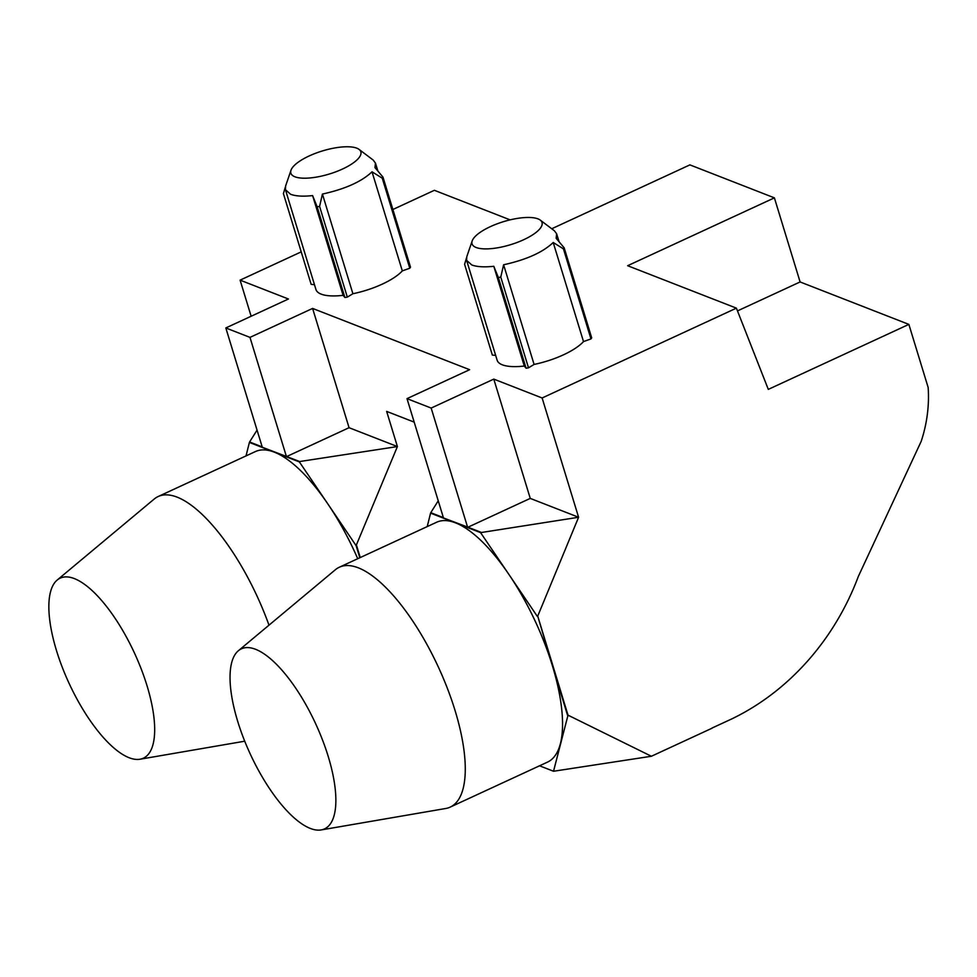 <?xml version="1.0" encoding="UTF-8"?>
<svg xmlns="http://www.w3.org/2000/svg" width="977" height="977" viewBox="0 0 977 977"><rect width="100%" height="100%" fill="white"/><g stroke="black" fill="none" stroke-linecap="round" stroke-linejoin="round"><path stroke-width="1.47" d="M294.92 176.788A36.589 12.054 163 0 1 291.012 170.206A36.589 12.054 163 0 1 319.54 151.862A36.589 12.054 163 0 1 356.8 148.174A36.589 12.054 163 0 1 359.072 149.408A36.589 12.054 163 0 1 340.033 170.132A36.589 12.054 163 0 1 294.92 176.788M285.284 187.218L283.415 193.629L311.15 284.356L314.484 284.71M285.431 189.685L315.937 289.485A46.933 15.461 -17 0 0 321.14 294.126A46.933 15.461 -17 0 0 343.11 295.335L312.616 195.595C303.004 196.621 295.665 196.182 290.609 194.276L285.431 189.685L285.602 185.996L291.012 170.206M147.063 685.854A99.165 36.027 -114.8 0 0 57.167 580.069A99.165 36.027 -114.8 0 0 56.471 650.511A99.165 36.027 -114.8 0 0 140.016 759.227A99.165 36.027 -114.8 0 0 147.063 685.854M57.167 580.069L154.158 499.076A132.127 47.995 65.2 0 1 158.127 496.548A132.127 47.995 65.2 0 1 268.993 625.17M476.104 247.486A36.589 12.054 163 0 1 472.196 240.904A36.589 12.054 163 0 1 500.725 222.548A36.589 12.054 163 0 1 537.985 218.872A36.589 12.054 163 0 1 540.257 220.094A36.589 12.054 163 0 1 521.217 240.818A36.589 12.054 163 0 1 476.104 247.486M466.469 257.916L464.6 264.327L492.335 355.054L495.669 355.408M466.615 260.37L497.122 360.183A46.933 15.461 -17 0 0 502.325 364.812A46.933 15.461 -17 0 0 524.295 366.033L493.8 266.294C484.189 267.307 476.849 266.868 471.793 264.962L466.615 260.37L466.786 256.695L472.196 240.904M568.016 715.164L553.519 771.256L651.39 756.259L568.016 715.164L537.729 616.108L552.396 665.74A132.127 47.995 65.2 0 1 560.517 743.204A132.127 47.995 65.2 0 1 547.499 762.121L450.226 807.1A132.127 47.995 65.2 0 1 445.732 808.492L321.201 829.925A99.165 36.027 -114.8 0 0 328.248 756.54A99.165 36.027 -114.8 0 0 238.351 650.755A99.165 36.027 -114.8 0 0 237.655 721.197A99.165 36.027 -114.8 0 0 321.201 829.925M238.351 650.755L335.343 569.762A132.127 47.995 65.2 0 1 339.312 567.234A132.127 47.995 65.2 0 1 455.123 710.719A132.127 47.995 65.2 0 1 450.226 807.1M414.187 422.125L386.648 411.39L397.407 446.562L299.695 461.535L262.288 447.234L225.821 327.954L249.978 337.383L312.603 308.427L469.619 369.697L407.006 398.64L431.162 408.068L493.788 379.113L542.125 397.981L578.592 517.26L480.574 532.636L537.289 616.316M551.736 228.765L689.896 164.881L774.395 197.855L627.637 265.707L736.402 308.146L542.125 397.981M392.876 209.493L434.374 190.307L510.116 219.862M301.221 251.871L240.098 280.143L288.435 298.999L225.821 327.954M583.501 341.584L553.214 242.491C542.858 252.335 526.322 259.76 503.607 264.767L500.774 277.102L528.508 367.816L534.089 364.433A46.933 15.461 -17 0 0 583.501 341.584L590.963 338.934L591.696 337.871L564.169 247.816L563.436 248.866L590.963 338.934M528.508 367.816L526.078 368.219L524.295 366.033M402.316 270.885L372.029 171.805C361.673 181.637 345.137 189.062 322.422 194.069L319.589 206.416L347.323 297.118L352.905 293.735A46.933 15.461 -17 0 0 402.316 270.885L409.778 268.235L410.511 267.173L382.984 177.13L382.251 178.18L409.778 268.235M347.323 297.118L344.893 297.521L343.11 295.335M736.402 308.146L768.301 389.383L908.866 324.388L928.15 387.466A126.082 109.876 -68.7 0 1 921.14 441.457L858.331 576.454A239.524 208.76 -68.7 0 1 731.529 719.035L711.964 728.085M774.395 197.855L800.102 281.95L737.488 310.906M800.102 281.95L908.866 324.388M443.375 517.602L430.772 512.681L438.246 500.81M312.603 308.427L349.07 427.706L397.407 446.562L356.104 545.63L359.817 557.757M427.218 526.591L430.576 513.133L480.574 532.636M480.879 532.233L467.971 527.201L530.255 498.404L578.592 517.26L537.729 616.108M339.312 567.234L436.597 522.255A132.127 47.995 65.2 0 1 455.575 522.878A132.127 47.995 65.2 0 1 508.932 574.476A132.127 47.995 65.2 0 1 552.396 665.74L567.515 715.152M553.519 771.256L539.548 765.797M712.001 728.231L651.39 756.259M493.788 379.113L530.255 498.404M467.971 527.201L443.473 517.932L407.006 398.64M467.641 527.348L431.162 408.068M503.607 264.767L534.089 364.433M553.214 242.491L563.436 248.866M540.257 220.094L554.399 230.78L556.646 233.796L556.157 238.29L564.169 247.816M493.8 266.294L498.331 277.48L526.078 368.219M498.331 277.48L500.774 277.102M262.19 446.904L249.587 441.983L257.061 430.124M251.138 316.243L240.098 280.143M246.033 455.905L249.391 442.434L299.389 461.938L356.104 545.63M360.257 557.549L356.544 545.41M158.127 496.548L255.412 451.569A132.127 47.995 65.2 0 1 274.39 452.192A132.127 47.995 65.2 0 1 327.747 503.79A132.127 47.995 65.2 0 1 357.741 558.722M286.786 456.503L349.07 427.706M286.456 456.662L249.978 337.383M322.422 194.069L352.905 293.735M372.029 171.805L382.251 178.18M359.072 149.408L373.214 160.081L375.461 163.098L374.973 167.604L382.984 177.13M312.616 195.595L317.146 206.794L344.893 297.521M317.146 206.794L319.589 206.416M556.646 233.796L559.076 241.734M140.016 759.227L244.738 741.201M375.461 163.098L377.891 171.036"/></g></svg>
